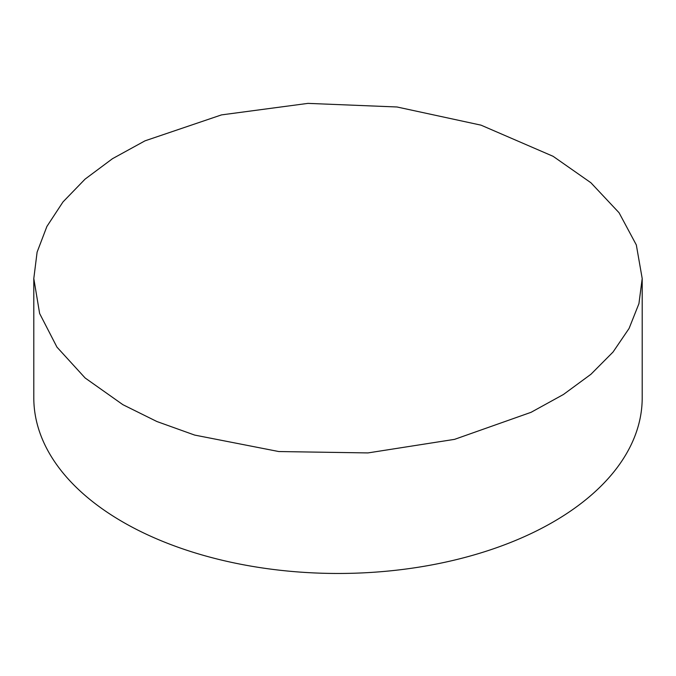 <?xml version="1.0" encoding="UTF-8"?>
<svg xmlns="http://www.w3.org/2000/svg" width="676" height="676" viewBox="0 0 676 676"><rect width="100%" height="100%" fill="white"/><g stroke="black" fill="none" stroke-linecap="round" stroke-linejoin="round"><path stroke-width="1.01" d="M553.103 156.308L590.9 182.748L619.064 212.746L636.327 244.94L642.2 278.529L638.938 303.634L629.094 328.418L613.056 352.019L590.942 374.267L563.454 394.471L531.074 412.309L454.559 439.358L367.972 452.92L278.765 451.543L194.646 435.074L156.908 421.528L122.897 404.687L85.125 377.977L56.953 347.126L39.63 313.495L33.8 278.529L37.104 252.14L46.898 226.452L62.986 201.938L85.066 179.132L112.486 158.691L145.01 140.836L221.525 114.886L307.977 103.377L397.006 106.985L481.033 125.161L553.103 156.308M33.8 278.529L33.8 397.843A304.2 175.625 0 0 0 122.897 522.033A304.2 175.625 0 0 0 454.416 560.1A304.2 175.625 0 0 0 642.2 397.843L642.2 278.529"/></g></svg>
